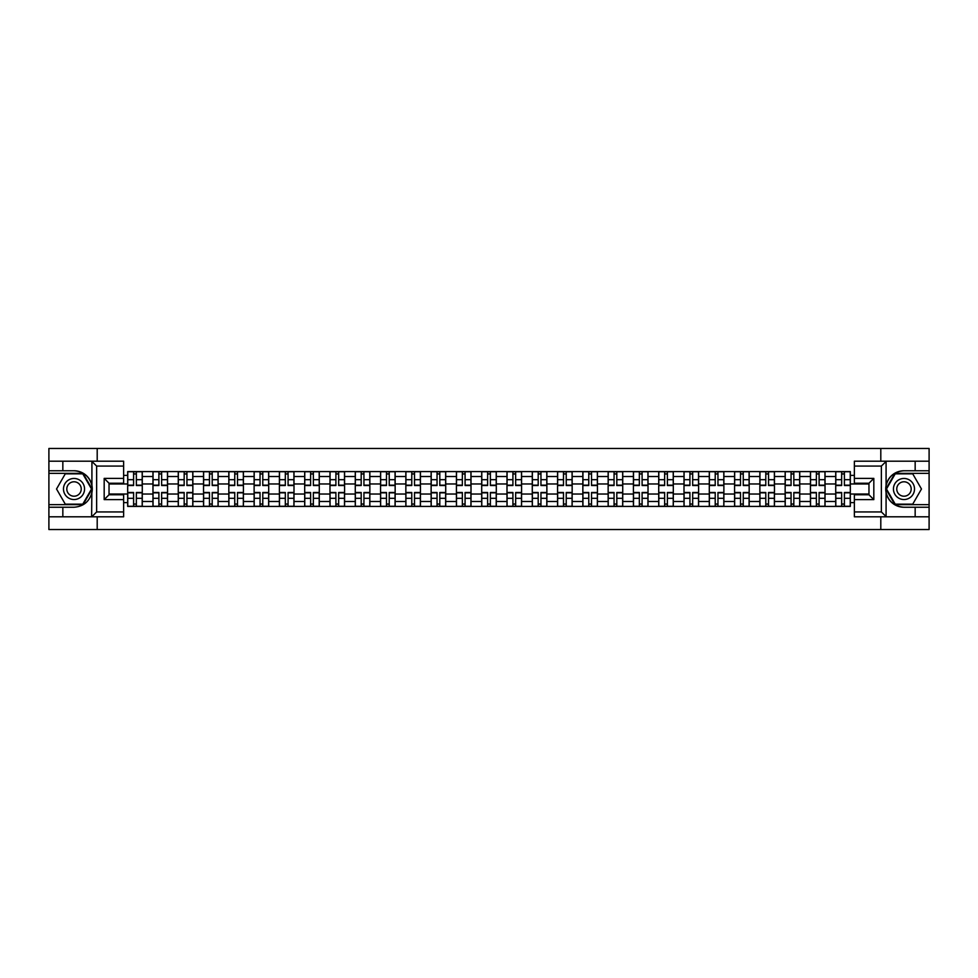 <?xml version="1.0" encoding="UTF-8"?>
<svg xmlns="http://www.w3.org/2000/svg" width="978" height="978" viewBox="0 0 978 978"><rect width="100%" height="100%" fill="white"/><g stroke="black" fill="none" stroke-linecap="round" stroke-linejoin="round"><path stroke-width="1.47" d="M123.631 466.066L96.639 466.066L91.626 461.2L123.631 461.2L123.631 483.242L109.035 483.242L109.035 494.758L123.631 494.758L123.631 516.8L91.626 516.8L91.92 485.467C89.401 476.372 83.436 471.469 74.022 470.76A18.24 18.24 0 0 1 91.92 492.533C89.401 501.628 83.436 506.531 74.022 507.24L48.9 507.24L48.9 529.526L929.1 529.526L929.1 473.352L894.943 473.352L885.909 489L894.943 504.648L929.1 504.648M903.978 470.76C894.564 471.469 888.599 476.372 886.08 485.467L886.08 492.533C888.599 501.628 894.564 506.531 903.978 507.24A18.24 18.24 0 0 1 885.738 489A18.24 18.24 0 0 1 903.978 470.76L929.1 470.76L929.1 448.474L48.9 448.474L48.9 504.648L83.057 504.648L92.091 489L83.057 473.352L48.9 473.352M152.971 506.421L152.971 476.518L142.275 476.518L142.275 506.421M142.275 476.518L142.275 471.579M152.971 476.518L152.971 471.579M167.556 471.579L167.556 506.421M178.253 506.421L178.253 471.579M192.849 471.579L192.849 506.421M203.546 506.421L203.546 471.579M218.131 471.579L218.131 506.421M228.828 506.421L228.828 471.579M243.424 471.579L243.424 506.421M254.121 506.421L254.121 471.579M268.705 471.579L268.705 506.421M279.402 506.421L279.402 471.579M293.999 471.579L293.999 506.421M304.696 506.421L304.696 471.579M319.28 471.579L319.28 506.421M329.977 506.421L329.977 471.579M344.574 471.579L344.574 506.421M355.271 506.421L355.271 471.579M369.855 471.579L369.855 506.421M380.552 506.421L380.552 471.579M395.149 471.579L395.149 506.421M405.846 506.421L405.846 471.579M420.43 471.579L420.43 506.421M431.127 506.421L431.127 471.579M445.724 471.579L445.724 506.421M456.42 506.421L456.42 471.579M471.005 471.579L471.005 506.421M481.702 506.421L481.702 471.579M496.298 471.579L496.298 506.421M506.995 506.421L506.995 471.579M521.58 471.579L521.58 506.421M532.276 506.421L532.276 471.579M546.873 471.579L546.873 506.421M557.57 506.421L557.57 471.579M572.154 471.579L572.154 506.421M582.851 506.421L582.851 471.579M597.448 471.579L597.448 506.421M608.145 506.421L608.145 471.579M622.729 471.579L622.729 506.421M633.426 506.421L633.426 471.579M648.023 471.579L648.023 506.421M658.72 506.421L658.72 471.579M673.304 471.579L673.304 506.421M684.001 506.421L684.001 471.579M698.598 471.579L698.598 506.421M709.294 506.421L709.294 471.579M723.879 471.579L723.879 506.421M734.576 506.421L734.576 471.579M749.172 471.579L749.172 506.421M759.869 506.421L759.869 471.579M774.454 471.579L774.454 506.421M785.151 506.421L785.151 471.579M799.747 471.579L799.747 506.421M810.444 506.421L810.444 471.579M825.029 471.579L825.029 506.421M835.725 506.421L835.725 471.579M835.725 494.024L825.029 494.024M810.444 494.024L799.747 494.024M785.151 494.024L774.454 494.024M759.869 494.024L749.172 494.024M734.576 494.024L723.879 494.024M709.294 494.024L698.598 494.024M684.001 494.024L673.304 494.024M658.72 494.024L648.023 494.024M633.426 494.024L622.729 494.024M608.145 494.024L597.448 494.024M582.851 494.024L572.154 494.024M557.57 494.024L546.873 494.024M532.276 494.024L521.58 494.024M506.995 494.024L496.298 494.024M481.702 494.024L471.005 494.024M456.42 494.024L445.724 494.024M431.127 494.024L420.43 494.024M405.846 494.024L395.149 494.024M380.552 494.024L369.855 494.024M355.271 494.024L344.574 494.024M329.977 494.024L319.28 494.024M304.696 494.024L293.999 494.024M279.402 494.024L268.705 494.024M254.121 494.024L243.424 494.024M228.828 494.024L218.131 494.024M203.546 494.024L192.849 494.024M178.253 494.024L167.556 494.024M152.971 494.024L142.275 494.024M835.725 483.976L825.029 483.976M810.444 483.976L799.747 483.976M785.151 483.976L774.454 483.976M759.869 483.976L749.172 483.976M734.576 483.976L723.879 483.976M709.294 483.976L698.598 483.976M684.001 483.976L673.304 483.976M658.72 483.976L648.023 483.976M633.426 483.976L622.729 483.976M608.145 483.976L597.448 483.976M582.851 483.976L572.154 483.976M557.57 483.976L546.873 483.976M532.276 483.976L521.58 483.976M506.995 483.976L496.298 483.976M481.702 483.976L471.005 483.976M456.42 483.976L445.724 483.976M431.127 483.976L420.43 483.976M405.846 483.976L395.149 483.976M380.552 483.976L369.855 483.976M355.271 483.976L344.574 483.976M329.977 483.976L319.28 483.976M304.696 483.976L293.999 483.976M279.402 483.976L268.705 483.976M254.121 483.976L243.424 483.976M228.828 483.976L218.131 483.976M203.546 483.976L192.849 483.976M178.253 483.976L167.556 483.976M152.971 483.976L142.275 483.976M109.035 494.024L127.678 494.024L127.678 483.976L109.035 483.976M123.631 475.381L127.678 475.381L127.678 483.976M868.965 483.976L850.322 483.976L850.322 471.579L127.678 471.579L127.678 475.381M850.322 475.381L854.369 475.381M854.369 502.619L850.322 502.619L850.322 494.024L868.965 494.024M127.678 494.024L127.678 506.421L850.322 506.421L850.322 502.619M127.678 502.619L123.631 502.619M880.799 529.526L880.799 516.8M880.799 461.2L880.799 448.474M97.201 529.526L97.201 516.8M97.201 461.2L97.201 448.474M850.322 483.976L850.322 494.024M136.358 504L133.595 504M133.595 474L136.358 474M161.639 504L158.888 504M158.888 474L161.639 474M186.932 504L184.17 504M184.17 474L186.932 474M212.214 504L209.463 504M209.463 474L212.214 474M237.507 504L234.744 504M234.744 474L237.507 474M262.789 504L260.038 504M260.038 474L262.789 474M288.082 504L285.319 504M285.319 474L288.082 474M313.363 504L310.613 504M310.613 474L313.363 474M338.657 504L335.894 504M335.894 474L338.657 474M363.938 504L361.188 504M361.188 474L363.938 474M389.232 504L386.469 504M386.469 474L389.232 474M414.513 504L411.762 504M411.762 474L414.513 474M439.807 504L437.044 504M437.044 474L439.807 474M465.088 504L462.337 504M462.337 474L465.088 474M490.381 504L487.619 504M487.619 474L490.381 474M515.663 504L512.912 504M512.912 474L515.663 474M540.956 504L538.193 504M538.193 474L540.956 474M566.238 504L563.487 504M563.487 474L566.238 474M591.531 504L588.768 504M588.768 474L591.531 474M616.812 504L614.062 504M614.062 474L616.812 474M642.106 504L639.343 504M639.343 474L642.106 474M667.387 504L664.637 504M664.637 474L667.387 474M692.681 504L689.918 504M689.918 474L692.681 474M717.962 504L715.211 504M715.211 474L717.962 474M743.256 504L740.493 504M740.493 474L743.256 474M768.537 504L765.786 504M765.786 474L768.537 474M793.83 504L791.068 504M791.068 474L793.83 474M819.112 504L816.361 504M816.361 474L819.112 474M844.405 504L841.642 504M841.642 474L844.405 474M136.358 485.516L136.358 471.738L142.189 471.738L142.189 485.516L136.358 485.516M133.595 473.841L136.358 473.841M133.595 471.738L127.763 471.738L127.763 485.516L133.595 485.516L133.595 471.738L136.358 471.738M133.595 492.484L133.595 506.262L127.763 506.262L127.763 492.484L133.595 492.484M136.358 504.159L133.595 504.159M136.358 506.262L142.189 506.262L142.189 492.484L136.358 492.484L136.358 506.262L133.595 506.262M161.639 485.516L161.639 471.738L167.47 471.738L167.47 485.516L161.639 485.516M158.888 473.841L161.639 473.841M158.888 471.738L153.045 471.738L153.045 485.516L158.888 485.516L158.888 471.738L161.639 471.738M186.932 485.516L186.932 471.738L192.764 471.738L192.764 485.516L186.932 485.516M184.17 473.841L186.932 473.841M184.17 471.738L178.338 471.738L178.338 485.516L184.17 485.516L184.17 471.738L186.932 471.738M62.836 507.24L62.836 516.8L48.9 516.8M91.626 516.8L62.836 516.8M48.9 507.24L48.9 504.648M91.626 461.2L62.836 461.2L62.836 470.76L48.9 470.76M62.836 461.2L48.9 461.2M74.022 470.76L62.836 470.76M109.035 483.242L104.181 478.376L123.631 478.376M123.631 499.624L104.181 499.624L109.035 494.758M91.92 516.653L96.639 511.934L123.631 511.934M886.374 461.2L881.361 466.066L854.369 466.066L854.369 461.2L929.1 461.2M915.163 470.76L915.163 461.2M854.369 511.934L881.361 511.934L886.374 516.8L854.369 516.8L854.369 494.758L868.965 494.758L868.965 483.242L854.369 483.242L854.369 466.066M929.1 470.76L929.1 473.352M886.374 516.8L915.163 516.8L915.163 507.24L929.1 507.24M915.163 516.8L929.1 516.8M903.978 507.24L915.163 507.24M868.965 494.758L873.819 499.624L854.369 499.624M854.369 478.376L873.819 478.376L868.965 483.242M63.484 489A10.538 10.538 0 0 0 74.022 499.538A10.538 10.538 0 0 0 84.56 489A10.538 10.538 0 0 0 74.022 478.462A10.538 10.538 0 0 0 63.484 489M66.81 489A7.213 7.213 0 0 0 74.022 496.213A7.213 7.213 0 0 0 81.235 489A7.213 7.213 0 0 0 74.022 481.787A7.213 7.213 0 0 0 66.81 489M82.775 473.841L91.529 489L82.775 504.159L65.269 504.159L56.528 489L65.269 473.841L82.775 473.841M893.44 489A10.538 10.538 0 0 0 903.978 499.538A10.538 10.538 0 0 0 914.516 489A10.538 10.538 0 0 0 903.978 478.462A10.538 10.538 0 0 0 893.44 489M896.765 489A7.213 7.213 0 0 0 903.978 496.213A7.213 7.213 0 0 0 911.19 489A7.213 7.213 0 0 0 903.978 481.787A7.213 7.213 0 0 0 896.765 489M912.731 473.841L921.472 489L912.731 504.159L895.225 504.159L886.471 489L895.225 473.841L912.731 473.841M158.888 492.484L158.888 506.262L153.045 506.262L153.045 492.484L158.888 492.484M161.639 504.159L158.888 504.159M161.639 506.262L167.47 506.262L167.47 492.484L161.639 492.484L161.639 506.262L158.888 506.262M184.17 492.484L184.17 506.262L178.338 506.262L178.338 492.484L184.17 492.484M186.932 504.159L184.17 504.159M186.932 506.262L192.764 506.262L192.764 492.484L186.932 492.484L186.932 506.262L184.17 506.262M212.214 485.516L212.214 471.738L218.045 471.738L218.045 485.516L212.214 485.516M209.463 473.841L212.214 473.841M209.463 471.738L203.62 471.738L203.62 485.516L209.463 485.516L209.463 471.738L212.214 471.738M237.507 485.516L237.507 471.738L243.339 471.738L243.339 485.516L237.507 485.516M234.744 473.841L237.507 473.841M234.744 471.738L228.913 471.738L228.913 485.516L234.744 485.516L234.744 471.738L237.507 471.738M262.789 485.516L262.789 471.738L268.62 471.738L268.62 485.516L262.789 485.516M260.038 473.841L262.789 473.841M260.038 471.738L254.194 471.738L254.194 485.516L260.038 485.516L260.038 471.738L262.789 471.738M209.463 492.484L209.463 506.262L203.62 506.262L203.62 492.484L209.463 492.484M212.214 504.159L209.463 504.159M212.214 506.262L218.045 506.262L218.045 492.484L212.214 492.484L212.214 506.262L209.463 506.262M234.744 492.484L234.744 506.262L228.913 506.262L228.913 492.484L234.744 492.484M237.507 504.159L234.744 504.159M237.507 506.262L243.339 506.262L243.339 492.484L237.507 492.484L237.507 506.262L234.744 506.262M260.038 492.484L260.038 506.262L254.194 506.262L254.194 492.484L260.038 492.484M262.789 504.159L260.038 504.159M262.789 506.262L268.62 506.262L268.62 492.484L262.789 492.484L262.789 506.262L260.038 506.262M288.082 485.516L288.082 471.738L293.913 471.738L293.913 485.516L288.082 485.516M285.319 473.841L288.082 473.841M285.319 471.738L279.488 471.738L279.488 485.516L285.319 485.516L285.319 471.738L288.082 471.738M285.319 492.484L285.319 506.262L279.488 506.262L279.488 492.484L285.319 492.484M288.082 504.159L285.319 504.159M288.082 506.262L293.913 506.262L293.913 492.484L288.082 492.484L288.082 506.262L285.319 506.262M313.363 485.516L313.363 471.738L319.195 471.738L319.195 485.516L313.363 485.516M310.613 473.841L313.363 473.841M310.613 471.738L304.769 471.738L304.769 485.516L310.613 485.516L310.613 471.738L313.363 471.738M310.613 492.484L310.613 506.262L304.769 506.262L304.769 492.484L310.613 492.484M313.363 504.159L310.613 504.159M313.363 506.262L319.195 506.262L319.195 492.484L313.363 492.484L313.363 506.262L310.613 506.262M338.657 485.516L338.657 471.738L344.488 471.738L344.488 485.516L338.657 485.516M335.894 473.841L338.657 473.841M335.894 471.738L330.063 471.738L330.063 485.516L335.894 485.516L335.894 471.738L338.657 471.738M335.894 492.484L335.894 506.262L330.063 506.262L330.063 492.484L335.894 492.484M338.657 504.159L335.894 504.159M338.657 506.262L344.488 506.262L344.488 492.484L338.657 492.484L338.657 506.262L335.894 506.262M363.938 485.516L363.938 471.738L369.782 471.738L369.782 485.516L363.938 485.516M361.188 473.841L363.938 473.841M361.188 471.738L355.344 471.738L355.344 485.516L361.188 485.516L361.188 471.738L363.938 471.738M361.188 492.484L361.188 506.262L355.344 506.262L355.344 492.484L361.188 492.484M363.938 504.159L361.188 504.159M363.938 506.262L369.782 506.262L369.782 492.484L363.938 492.484L363.938 506.262L361.188 506.262M389.232 485.516L389.232 471.738L395.063 471.738L395.063 485.516L389.232 485.516M386.469 473.841L389.232 473.841M386.469 471.738L380.638 471.738L380.638 485.516L386.469 485.516L386.469 471.738L389.232 471.738M386.469 492.484L386.469 506.262L380.638 506.262L380.638 492.484L386.469 492.484M389.232 504.159L386.469 504.159M389.232 506.262L395.063 506.262L395.063 492.484L389.232 492.484L389.232 506.262L386.469 506.262M414.513 485.516L414.513 471.738L420.357 471.738L420.357 485.516L414.513 485.516M411.762 473.841L414.513 473.841M411.762 471.738L405.919 471.738L405.919 485.516L411.762 485.516L411.762 471.738L414.513 471.738M411.762 492.484L411.762 506.262L405.919 506.262L405.919 492.484L411.762 492.484M414.513 504.159L411.762 504.159M414.513 506.262L420.357 506.262L420.357 492.484L414.513 492.484L414.513 506.262L411.762 506.262M439.807 485.516L439.807 471.738L445.638 471.738L445.638 485.516L439.807 485.516M437.044 473.841L439.807 473.841M437.044 471.738L431.212 471.738L431.212 485.516L437.044 485.516L437.044 471.738L439.807 471.738M437.044 492.484L437.044 506.262L431.212 506.262L431.212 492.484L437.044 492.484M439.807 504.159L437.044 504.159M439.807 506.262L445.638 506.262L445.638 492.484L439.807 492.484L439.807 506.262L437.044 506.262M465.088 485.516L465.088 471.738L470.931 471.738L470.931 485.516L465.088 485.516M462.337 473.841L465.088 473.841M462.337 471.738L456.494 471.738L456.494 485.516L462.337 485.516L462.337 471.738L465.088 471.738M462.337 492.484L462.337 506.262L456.494 506.262L456.494 492.484L462.337 492.484M465.088 504.159L462.337 504.159M465.088 506.262L470.931 506.262L470.931 492.484L465.088 492.484L465.088 506.262L462.337 506.262M490.381 485.516L490.381 471.738L496.213 471.738L496.213 485.516L490.381 485.516M487.619 473.841L490.381 473.841M487.619 471.738L481.787 471.738L481.787 485.516L487.619 485.516L487.619 471.738L490.381 471.738M487.619 492.484L487.619 506.262L481.787 506.262L481.787 492.484L487.619 492.484M490.381 504.159L487.619 504.159M490.381 506.262L496.213 506.262L496.213 492.484L490.381 492.484L490.381 506.262L487.619 506.262M515.663 485.516L515.663 471.738L521.506 471.738L521.506 485.516L515.663 485.516M512.912 473.841L515.663 473.841M512.912 471.738L507.069 471.738L507.069 485.516L512.912 485.516L512.912 471.738L515.663 471.738M512.912 492.484L512.912 506.262L507.069 506.262L507.069 492.484L512.912 492.484M515.663 504.159L512.912 504.159M515.663 506.262L521.506 506.262L521.506 492.484L515.663 492.484L515.663 506.262L512.912 506.262M540.956 485.516L540.956 471.738L546.788 471.738L546.788 485.516L540.956 485.516M538.193 473.841L540.956 473.841M538.193 471.738L532.362 471.738L532.362 485.516L538.193 485.516L538.193 471.738L540.956 471.738M538.193 492.484L538.193 506.262L532.362 506.262L532.362 492.484L538.193 492.484M540.956 504.159L538.193 504.159M540.956 506.262L546.788 506.262L546.788 492.484L540.956 492.484L540.956 506.262L538.193 506.262M566.238 485.516L566.238 471.738L572.081 471.738L572.081 485.516L566.238 485.516M563.487 473.841L566.238 473.841M563.487 471.738L557.643 471.738L557.643 485.516L563.487 485.516L563.487 471.738L566.238 471.738M563.487 492.484L563.487 506.262L557.643 506.262L557.643 492.484L563.487 492.484M566.238 504.159L563.487 504.159M566.238 506.262L572.081 506.262L572.081 492.484L566.238 492.484L566.238 506.262L563.487 506.262M591.531 485.516L591.531 471.738L597.362 471.738L597.362 485.516L591.531 485.516M588.768 473.841L591.531 473.841M588.768 471.738L582.937 471.738L582.937 485.516L588.768 485.516L588.768 471.738L591.531 471.738M588.768 492.484L588.768 506.262L582.937 506.262L582.937 492.484L588.768 492.484M591.531 504.159L588.768 504.159M591.531 506.262L597.362 506.262L597.362 492.484L591.531 492.484L591.531 506.262L588.768 506.262M616.812 485.516L616.812 471.738L622.656 471.738L622.656 485.516L616.812 485.516M614.062 473.841L616.812 473.841M614.062 471.738L608.218 471.738L608.218 485.516L614.062 485.516L614.062 471.738L616.812 471.738M614.062 492.484L614.062 506.262L608.218 506.262L608.218 492.484L614.062 492.484M616.812 504.159L614.062 504.159M616.812 506.262L622.656 506.262L622.656 492.484L616.812 492.484L616.812 506.262L614.062 506.262M642.106 485.516L642.106 471.738L647.937 471.738L647.937 485.516L642.106 485.516M639.343 473.841L642.106 473.841M639.343 471.738L633.512 471.738L633.512 485.516L639.343 485.516L639.343 471.738L642.106 471.738M639.343 492.484L639.343 506.262L633.512 506.262L633.512 492.484L639.343 492.484M642.106 504.159L639.343 504.159M642.106 506.262L647.937 506.262L647.937 492.484L642.106 492.484L642.106 506.262L639.343 506.262M667.387 485.516L667.387 471.738L673.231 471.738L673.231 485.516L667.387 485.516M664.637 473.841L667.387 473.841M664.637 471.738L658.805 471.738L658.805 485.516L664.637 485.516L664.637 471.738L667.387 471.738M664.637 492.484L664.637 506.262L658.805 506.262L658.805 492.484L664.637 492.484M667.387 504.159L664.637 504.159M667.387 506.262L673.231 506.262L673.231 492.484L667.387 492.484L667.387 506.262L664.637 506.262M692.681 485.516L692.681 471.738L698.512 471.738L698.512 485.516L692.681 485.516M689.918 473.841L692.681 473.841M689.918 471.738L684.087 471.738L684.087 485.516L689.918 485.516L689.918 471.738L692.681 471.738M689.918 492.484L689.918 506.262L684.087 506.262L684.087 492.484L689.918 492.484M692.681 504.159L689.918 504.159M692.681 506.262L698.512 506.262L698.512 492.484L692.681 492.484L692.681 506.262L689.918 506.262M717.962 485.516L717.962 471.738L723.806 471.738L723.806 485.516L717.962 485.516M715.211 473.841L717.962 473.841M715.211 471.738L709.38 471.738L709.38 485.516L715.211 485.516L715.211 471.738L717.962 471.738M715.211 492.484L715.211 506.262L709.38 506.262L709.38 492.484L715.211 492.484M717.962 504.159L715.211 504.159M717.962 506.262L723.806 506.262L723.806 492.484L717.962 492.484L717.962 506.262L715.211 506.262M743.256 485.516L743.256 471.738L749.087 471.738L749.087 485.516L743.256 485.516M740.493 473.841L743.256 473.841M740.493 471.738L734.661 471.738L734.661 485.516L740.493 485.516L740.493 471.738L743.256 471.738M740.493 492.484L740.493 506.262L734.661 506.262L734.661 492.484L740.493 492.484M743.256 504.159L740.493 504.159M743.256 506.262L749.087 506.262L749.087 492.484L743.256 492.484L743.256 506.262L740.493 506.262M768.537 485.516L768.537 471.738L774.38 471.738L774.38 485.516L768.537 485.516M765.786 473.841L768.537 473.841M765.786 471.738L759.955 471.738L759.955 485.516L765.786 485.516L765.786 471.738L768.537 471.738M765.786 492.484L765.786 506.262L759.955 506.262L759.955 492.484L765.786 492.484M768.537 504.159L765.786 504.159M768.537 506.262L774.38 506.262L774.38 492.484L768.537 492.484L768.537 506.262L765.786 506.262M793.83 485.516L793.83 471.738L799.662 471.738L799.662 485.516L793.83 485.516M791.068 473.841L793.83 473.841M791.068 471.738L785.236 471.738L785.236 485.516L791.068 485.516L791.068 471.738L793.83 471.738M791.068 492.484L791.068 506.262L785.236 506.262L785.236 492.484L791.068 492.484M793.83 504.159L791.068 504.159M793.83 506.262L799.662 506.262L799.662 492.484L793.83 492.484L793.83 506.262L791.068 506.262M819.112 485.516L819.112 471.738L824.955 471.738L824.955 485.516L819.112 485.516M816.361 473.841L819.112 473.841M816.361 471.738L810.53 471.738L810.53 485.516L816.361 485.516L816.361 471.738L819.112 471.738M816.361 492.484L816.361 506.262L810.53 506.262L810.53 492.484L816.361 492.484M819.112 504.159L816.361 504.159M819.112 506.262L824.955 506.262L824.955 492.484L819.112 492.484L819.112 506.262L816.361 506.262M844.405 485.516L844.405 471.738L850.237 471.738L850.237 485.516L844.405 485.516M841.642 473.841L844.405 473.841M841.642 471.738L835.811 471.738L835.811 485.516L841.642 485.516L841.642 471.738L844.405 471.738M841.642 492.484L841.642 506.262L835.811 506.262L835.811 492.484L841.642 492.484M844.405 504.159L841.642 504.159M844.405 506.262L850.237 506.262L850.237 492.484L844.405 492.484L844.405 506.262L841.642 506.262M810.444 476.518L799.747 476.518M785.151 476.518L774.454 476.518M759.869 476.518L749.172 476.518M734.576 476.518L723.879 476.518M709.294 476.518L698.598 476.518M684.001 476.518L673.304 476.518M658.72 476.518L648.023 476.518M633.426 476.518L622.729 476.518M608.145 476.518L597.448 476.518M582.851 476.518L572.154 476.518M557.57 476.518L546.873 476.518M532.276 476.518L521.58 476.518M506.995 476.518L496.298 476.518M481.702 476.518L471.005 476.518M456.42 476.518L445.724 476.518M431.127 476.518L420.43 476.518M405.846 476.518L395.149 476.518M380.552 476.518L369.855 476.518M355.271 476.518L344.574 476.518M329.977 476.518L319.28 476.518M304.696 476.518L293.999 476.518M279.402 476.518L268.705 476.518M254.121 476.518L243.424 476.518M228.828 476.518L218.131 476.518M203.546 476.518L192.849 476.518M178.253 476.518L167.556 476.518M835.725 476.518L825.029 476.518M810.444 501.482L799.747 501.482M785.151 501.482L774.454 501.482M759.869 501.482L749.172 501.482M734.576 501.482L723.879 501.482M709.294 501.482L698.598 501.482M684.001 501.482L673.304 501.482M658.72 501.482L648.023 501.482M633.426 501.482L622.729 501.482M608.145 501.482L597.448 501.482M582.851 501.482L572.154 501.482M557.57 501.482L546.873 501.482M532.276 501.482L521.58 501.482M506.995 501.482L496.298 501.482M481.702 501.482L471.005 501.482M456.42 501.482L445.724 501.482M431.127 501.482L420.43 501.482M405.846 501.482L395.149 501.482M380.552 501.482L369.855 501.482M355.271 501.482L344.574 501.482M329.977 501.482L319.28 501.482M304.696 501.482L293.999 501.482M279.402 501.482L268.705 501.482M254.121 501.482L243.424 501.482M228.828 501.482L218.131 501.482M203.546 501.482L192.849 501.482M178.253 501.482L167.556 501.482M152.971 501.482L142.275 501.482M835.725 501.482L825.029 501.482M136.358 485.174L142.189 485.174M136.358 479.697L142.189 479.697M127.763 485.174L133.595 485.174M127.763 479.697L133.595 479.697M133.595 492.826L127.763 492.826M133.595 498.303L127.763 498.303M142.189 492.826L136.358 492.826M142.189 498.303L136.358 498.303M161.639 485.174L167.47 485.174M161.639 479.697L167.47 479.697M153.045 485.174L158.888 485.174M153.045 479.697L158.888 479.697M186.932 485.174L192.764 485.174M186.932 479.697L192.764 479.697M178.338 485.174L184.17 485.174M178.338 479.697L184.17 479.697M91.92 485.467L91.92 461.347M96.639 466.066L96.639 511.934M104.181 499.624L104.181 478.376M886.08 461.347L886.08 485.467M886.08 492.533L886.08 516.653M881.361 511.934L881.361 466.066M873.819 478.376L873.819 499.624M158.888 492.826L153.045 492.826M158.888 498.303L153.045 498.303M167.47 492.826L161.639 492.826M167.47 498.303L161.639 498.303M184.17 492.826L178.338 492.826M184.17 498.303L178.338 498.303M192.764 492.826L186.932 492.826M192.764 498.303L186.932 498.303M212.214 485.174L218.045 485.174M212.214 479.697L218.045 479.697M203.62 485.174L209.463 485.174M203.62 479.697L209.463 479.697M237.507 485.174L243.339 485.174M237.507 479.697L243.339 479.697M228.913 485.174L234.744 485.174M228.913 479.697L234.744 479.697M262.789 485.174L268.62 485.174M262.789 479.697L268.62 479.697M254.194 485.174L260.038 485.174M254.194 479.697L260.038 479.697M209.463 492.826L203.62 492.826M209.463 498.303L203.62 498.303M218.045 492.826L212.214 492.826M218.045 498.303L212.214 498.303M234.744 492.826L228.913 492.826M234.744 498.303L228.913 498.303M243.339 492.826L237.507 492.826M243.339 498.303L237.507 498.303M260.038 492.826L254.194 492.826M260.038 498.303L254.194 498.303M268.62 492.826L262.789 492.826M268.62 498.303L262.789 498.303M288.082 485.174L293.913 485.174M288.082 479.697L293.913 479.697M279.488 485.174L285.319 485.174M279.488 479.697L285.319 479.697M285.319 492.826L279.488 492.826M285.319 498.303L279.488 498.303M293.913 492.826L288.082 492.826M293.913 498.303L288.082 498.303M313.363 485.174L319.195 485.174M313.363 479.697L319.195 479.697M304.769 485.174L310.613 485.174M304.769 479.697L310.613 479.697M310.613 492.826L304.769 492.826M310.613 498.303L304.769 498.303M319.195 492.826L313.363 492.826M319.195 498.303L313.363 498.303M338.657 485.174L344.488 485.174M338.657 479.697L344.488 479.697M330.063 485.174L335.894 485.174M330.063 479.697L335.894 479.697M335.894 492.826L330.063 492.826M335.894 498.303L330.063 498.303M344.488 492.826L338.657 492.826M344.488 498.303L338.657 498.303M363.938 485.174L369.782 485.174M363.938 479.697L369.782 479.697M355.344 485.174L361.188 485.174M355.344 479.697L361.188 479.697M361.188 492.826L355.344 492.826M361.188 498.303L355.344 498.303M369.782 492.826L363.938 492.826M369.782 498.303L363.938 498.303M389.232 485.174L395.063 485.174M389.232 479.697L395.063 479.697M380.638 485.174L386.469 485.174M380.638 479.697L386.469 479.697M386.469 492.826L380.638 492.826M386.469 498.303L380.638 498.303M395.063 492.826L389.232 492.826M395.063 498.303L389.232 498.303M414.513 485.174L420.357 485.174M414.513 479.697L420.357 479.697M405.919 485.174L411.762 485.174M405.919 479.697L411.762 479.697M411.762 492.826L405.919 492.826M411.762 498.303L405.919 498.303M420.357 492.826L414.513 492.826M420.357 498.303L414.513 498.303M439.807 485.174L445.638 485.174M439.807 479.697L445.638 479.697M431.212 485.174L437.044 485.174M431.212 479.697L437.044 479.697M437.044 492.826L431.212 492.826M437.044 498.303L431.212 498.303M445.638 492.826L439.807 492.826M445.638 498.303L439.807 498.303M465.088 485.174L470.931 485.174M465.088 479.697L470.931 479.697M456.494 485.174L462.337 485.174M456.494 479.697L462.337 479.697M462.337 492.826L456.494 492.826M462.337 498.303L456.494 498.303M470.931 492.826L465.088 492.826M470.931 498.303L465.088 498.303M490.381 485.174L496.213 485.174M490.381 479.697L496.213 479.697M481.787 485.174L487.619 485.174M481.787 479.697L487.619 479.697M487.619 492.826L481.787 492.826M487.619 498.303L481.787 498.303M496.213 492.826L490.381 492.826M496.213 498.303L490.381 498.303M515.663 485.174L521.506 485.174M515.663 479.697L521.506 479.697M507.069 485.174L512.912 485.174M507.069 479.697L512.912 479.697M512.912 492.826L507.069 492.826M512.912 498.303L507.069 498.303M521.506 492.826L515.663 492.826M521.506 498.303L515.663 498.303M540.956 485.174L546.788 485.174M540.956 479.697L546.788 479.697M532.362 485.174L538.193 485.174M532.362 479.697L538.193 479.697M538.193 492.826L532.362 492.826M538.193 498.303L532.362 498.303M546.788 492.826L540.956 492.826M546.788 498.303L540.956 498.303M566.238 485.174L572.081 485.174M566.238 479.697L572.081 479.697M557.643 485.174L563.487 485.174M557.643 479.697L563.487 479.697M563.487 492.826L557.643 492.826M563.487 498.303L557.643 498.303M572.081 492.826L566.238 492.826M572.081 498.303L566.238 498.303M591.531 485.174L597.362 485.174M591.531 479.697L597.362 479.697M582.937 485.174L588.768 485.174M582.937 479.697L588.768 479.697M588.768 492.826L582.937 492.826M588.768 498.303L582.937 498.303M597.362 492.826L591.531 492.826M597.362 498.303L591.531 498.303M616.812 485.174L622.656 485.174M616.812 479.697L622.656 479.697M608.218 485.174L614.062 485.174M608.218 479.697L614.062 479.697M614.062 492.826L608.218 492.826M614.062 498.303L608.218 498.303M622.656 492.826L616.812 492.826M622.656 498.303L616.812 498.303M642.106 485.174L647.937 485.174M642.106 479.697L647.937 479.697M633.512 485.174L639.343 485.174M633.512 479.697L639.343 479.697M639.343 492.826L633.512 492.826M639.343 498.303L633.512 498.303M647.937 492.826L642.106 492.826M647.937 498.303L642.106 498.303M667.387 485.174L673.231 485.174M667.387 479.697L673.231 479.697M658.805 485.174L664.637 485.174M658.805 479.697L664.637 479.697M664.637 492.826L658.805 492.826M664.637 498.303L658.805 498.303M673.231 492.826L667.387 492.826M673.231 498.303L667.387 498.303M692.681 485.174L698.512 485.174M692.681 479.697L698.512 479.697M684.087 485.174L689.918 485.174M684.087 479.697L689.918 479.697M689.918 492.826L684.087 492.826M689.918 498.303L684.087 498.303M698.512 492.826L692.681 492.826M698.512 498.303L692.681 498.303M717.962 485.174L723.806 485.174M717.962 479.697L723.806 479.697M709.38 485.174L715.211 485.174M709.38 479.697L715.211 479.697M715.211 492.826L709.38 492.826M715.211 498.303L709.38 498.303M723.806 492.826L717.962 492.826M723.806 498.303L717.962 498.303M743.256 485.174L749.087 485.174M743.256 479.697L749.087 479.697M734.661 485.174L740.493 485.174M734.661 479.697L740.493 479.697M740.493 492.826L734.661 492.826M740.493 498.303L734.661 498.303M749.087 492.826L743.256 492.826M749.087 498.303L743.256 498.303M768.537 485.174L774.38 485.174M768.537 479.697L774.38 479.697M759.955 485.174L765.786 485.174M759.955 479.697L765.786 479.697M765.786 492.826L759.955 492.826M765.786 498.303L759.955 498.303M774.38 492.826L768.537 492.826M774.38 498.303L768.537 498.303M793.83 485.174L799.662 485.174M793.83 479.697L799.662 479.697M785.236 485.174L791.068 485.174M785.236 479.697L791.068 479.697M791.068 492.826L785.236 492.826M791.068 498.303L785.236 498.303M799.662 492.826L793.83 492.826M799.662 498.303L793.83 498.303M819.112 485.174L824.955 485.174M819.112 479.697L824.955 479.697M810.53 485.174L816.361 485.174M810.53 479.697L816.361 479.697M816.361 492.826L810.53 492.826M816.361 498.303L810.53 498.303M824.955 492.826L819.112 492.826M824.955 498.303L819.112 498.303M844.405 485.174L850.237 485.174M844.405 479.697L850.237 479.697M835.811 485.174L841.642 485.174M835.811 479.697L841.642 479.697M841.642 492.826L835.811 492.826M841.642 498.303L835.811 498.303M850.237 492.826L844.405 492.826M850.237 498.303L844.405 498.303"/></g></svg>
